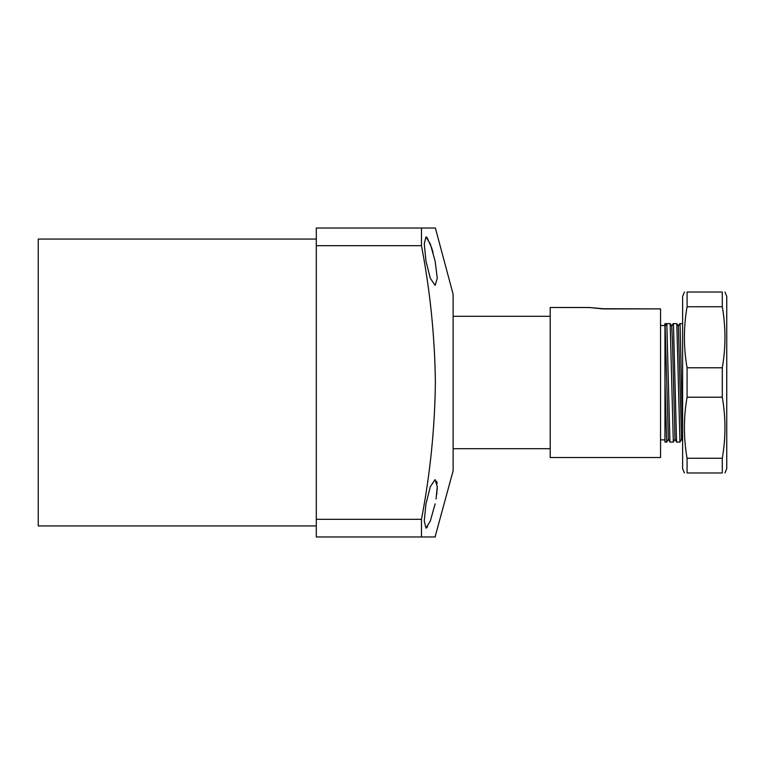 <?xml version="1.0" encoding="UTF-8"?>
<svg xmlns="http://www.w3.org/2000/svg" width="765" height="765" viewBox="0 0 765 765"><rect width="100%" height="100%" fill="white"/><g stroke="black" fill="none" stroke-linecap="round" stroke-linejoin="round"><path stroke-width="1.15" d="M435.122 503.867L430.332 521.003L425.971 528.146L424.269 521.032L425.971 503.867L430.332 486.664L435.122 479.598L437.284 486.712L436.05 498.971M436.719 494.448L436.968 492.287M437.15 490.135L437.284 486.617M437.111 483.518L436.662 481.3M426.048 528.137L427.645 526.722M421.477 228.027L421.477 245.68L316.299 245.68L316.299 228.027L435.371 228.027L453.119 294.229L453.119 470.771L435.055 536.973M421.477 245.68C430.188 291.169 434.816 336.772 435.381 382.5C434.816 428.266 430.179 473.87 421.477 519.32L421.477 536.973L435.371 536.973M433.506 536.973L316.299 536.973L316.299 245.68M316.299 525.938L38.25 525.938L38.25 239.062L316.299 239.062M433.038 252.517L431.67 247.889M431.584 247.621L426.966 237.418M425.971 261.133L424.269 243.968L425.971 236.854L430.341 244.016L435.122 261.133L437.284 278.278L435.122 285.402L430.332 278.326L425.971 261.133M421.477 519.32L316.299 519.32M664.957 327.334L665.005 382.5L666.707 442.084L664.957 442.084L664.957 327.334L664.795 325.517L660.549 325.517M665.005 382.5L664.957 442.084L664.957 382.5M673.324 442.084L669.949 442.055L666.831 323.633L665.139 326.043L664.795 325.517L664.957 323.633L670.178 323.633L673.324 442.084L674.998 439.215L672.483 342.376L671.756 326.043L670.178 323.633M682.619 441.061L681.558 439.215L679.951 442.084L676.576 442.055L673.449 323.633L671.756 326.043M679.951 442.084L676.796 323.633L673.133 323.633L671.555 326.043M682.619 432.608L680.066 323.633L678.373 326.043L676.796 323.633M682.619 323.633L679.75 323.633L678.173 326.043M666.736 442.055L668.371 439.215L665.139 326.043M681.558 439.215L678.373 326.043M550.207 307.52L550.207 457.527L660.549 457.527L660.549 308.897L603.174 308.897L589.222 307.52L550.207 307.492L589.222 307.492L603.174 308.725L660.549 308.897M684.398 292.02L682.619 296.438L682.619 468.562L684.398 472.98M687.075 397.217L722.294 397.217C725.842 417.566 725.842 437.915 722.294 458.254L722.294 472.98C725.842 472.98 725.842 472.98 722.294 472.98L687.075 472.98C683.528 472.98 683.528 472.98 687.075 472.98L687.075 458.254C683.528 437.915 683.528 417.566 687.075 397.217L687.075 367.783C683.528 347.434 683.528 327.085 687.075 306.746L687.075 292.02C683.528 292.02 683.528 292.02 687.075 292.02C683.528 292.02 683.528 292.02 687.075 292.02L722.294 292.02C725.842 292.02 725.842 292.02 722.294 292.02C725.842 292.02 725.842 292.02 722.294 292.02L722.294 306.746C725.842 327.085 725.842 347.434 722.294 367.783L687.075 367.783M724.971 472.98L726.75 468.562L726.75 296.438L724.971 292.02M722.294 397.217L722.294 367.783M687.075 306.746L722.294 306.746M722.294 458.254L687.075 458.254M453.119 316.299L550.207 316.299M660.549 439.875L664.957 439.875M453.119 448.701L550.207 448.701M669.949 442.055L668.314 439.215M676.576 442.055L674.931 439.215"/></g></svg>
